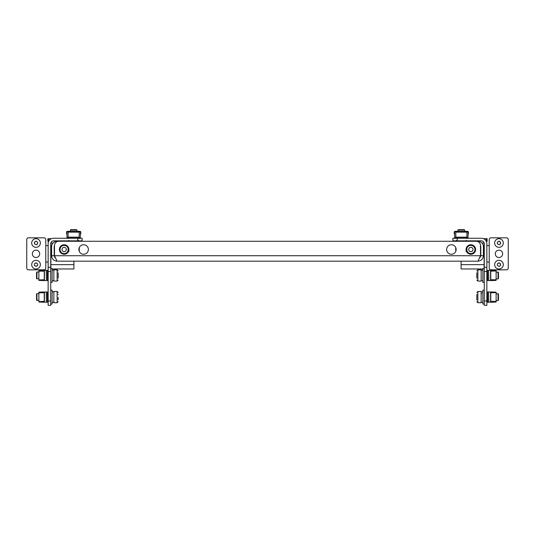 <?xml version="1.0" encoding="UTF-8"?>
<svg xmlns="http://www.w3.org/2000/svg" width="535" height="535" viewBox="0 0 535 535"><rect width="100%" height="100%" fill="white"/><g stroke="black" fill="none" stroke-linecap="round" stroke-linejoin="round"><path stroke-width="0.8" d="M64.147 254.259A4.761 4.761 0 0 1 59.392 249.504A4.761 4.761 0 0 1 64.147 244.742A4.761 4.761 0 0 1 68.908 249.504A4.761 4.761 0 0 1 64.147 254.259M83.62 254.259A4.761 4.761 0 0 1 78.859 249.504A4.761 4.761 0 0 1 83.62 244.742A4.761 4.761 0 0 1 88.375 249.504A4.761 4.761 0 0 1 83.62 254.259M470.853 244.742A4.761 4.761 0 0 0 466.092 249.504A4.761 4.761 0 0 0 470.853 254.259A4.761 4.761 0 0 0 475.608 249.504A4.761 4.761 0 0 0 470.853 244.742M451.38 244.742A4.761 4.761 0 0 0 446.625 249.504A4.761 4.761 0 0 0 451.38 254.259A4.761 4.761 0 0 0 456.141 249.504A4.761 4.761 0 0 0 451.38 244.742M54.51 245.438A2.856 2.856 0 0 0 54.196 246.735L54.196 255.73L51.601 255.73L51.601 246.735A5.45 5.45 0 0 1 57.051 241.278L477.949 241.278A5.45 5.45 0 0 1 483.399 246.735L483.399 255.73L480.805 255.73L480.805 246.735A2.856 2.856 0 0 0 480.49 245.438M477.949 261.18L57.051 261.18L54.503 255.73L54.503 245.605A4.327 4.327 0 0 1 58.83 241.278L476.17 241.278A4.327 4.327 0 0 1 480.497 245.605L480.497 255.73L477.949 261.18C481.253 260.866 483.072 259.047 483.399 255.73M479.841 257.863L480.805 255.73M479.862 257.816L480.122 256.981M480.497 245.605L480.497 255.73L54.503 255.73L54.804 256.746M54.503 255.73L54.503 245.605M51.601 255.73C51.922 259.04 53.741 260.859 57.051 261.18M54.196 255.73L55.158 257.863M50.738 290.171L52.122 290.171L52.122 304.014L50.738 304.014M53.854 291.816L52.122 291.816M53.854 302.375L52.122 302.375M58.181 297.353L58.181 299.821M58.181 294.35L58.181 294.718M36.948 300.556L36.948 293.635L36.547 294.036L36.547 300.155L38.881 300.556M57.138 291.468L53.854 291.468L53.854 302.716L57.138 302.716L57.138 291.468L58.181 292.505M53.854 270.182L52.122 270.182M53.854 280.741L52.122 280.741M50.738 268.537L52.122 268.537L52.122 282.386L50.738 282.386M482.878 291.816L481.146 291.816M482.878 302.375L481.146 302.375M484.262 290.171L482.878 290.171L482.878 304.014L484.262 304.014M482.878 270.182L481.146 270.182M482.878 280.741L481.146 280.741M484.262 268.537L482.878 268.537L482.878 282.386L484.262 282.386M77.776 240.85L77.776 238.249L82.102 238.249L82.102 240.85L53.594 240.85A2.856 2.856 0 0 0 50.738 243.706L50.738 305.318L48.143 305.318L48.143 300.991L50.738 300.991M77.776 238.249L53.594 238.249A5.45 5.45 0 0 0 48.143 243.706L48.143 267.239L50.738 267.239M50.738 271.566L48.143 271.566L48.143 300.991M48.143 271.566L48.143 267.239M58.181 272.716L58.181 278.187M36.948 278.922L36.948 272.001L36.547 272.402L36.547 278.521L38.881 278.922M57.138 269.834L53.854 269.834L53.854 281.082L57.138 281.082L57.138 269.834L58.181 270.877M58.181 274.468L58.181 275.284M476.819 300.041L476.819 294.35M498.052 293.635L498.052 300.556L498.453 300.155L498.453 294.036L496.119 293.635M477.862 302.716L481.146 302.716L481.146 291.468L477.862 291.468L477.862 302.716L476.819 301.68M476.819 297.353L476.819 296.002M476.819 295.166L476.819 294.718M476.819 276.99L476.819 276.555M476.819 278.187L476.819 272.716M498.052 272.001L498.052 278.922L498.453 278.521L498.453 272.402L496.119 272.001M477.862 281.082L481.146 281.082L481.146 269.834L477.862 269.834L477.862 281.082L476.819 280.046M476.819 275.719L476.819 274.468M484.262 271.566L486.857 271.566L486.857 243.706A5.45 5.45 0 0 0 481.406 238.249L452.898 238.249L452.898 240.85L481.406 240.85A2.856 2.856 0 0 1 484.262 243.706L484.262 305.318L486.857 305.318L486.857 300.991L484.262 300.991M486.857 271.566L486.857 300.991M486.857 267.239L484.262 267.239M457.224 240.85L457.224 238.249M36.026 257.502A3.678 3.678 0 0 0 39.704 253.831A3.678 3.678 0 0 0 36.026 250.153A3.678 3.678 0 0 0 32.347 253.831A3.678 3.678 0 0 0 36.026 257.502M53.072 243.01L50.878 243.01L50.878 264.644L73.91 264.644L73.91 261.18M48.143 262.05L45.776 262.05L45.776 268.109A1.732 1.732 0 0 1 44.044 269.834L28.482 269.834A1.732 1.732 0 0 1 26.75 268.109L26.75 239.553A1.732 1.732 0 0 1 28.482 237.821L44.044 237.821A1.732 1.732 0 0 1 45.776 239.553L45.776 245.605L48.143 245.605M50.878 238.978L51.467 238.684M48.712 241.278L47.849 241.278L47.849 238.684L50.878 238.684M73.91 264.644L73.91 268.971L52.122 268.971M50.878 268.537L50.878 264.644M73.114 268.971L73.91 268.971M48.143 268.971L48.143 266.376M64.147 245.391A4.113 4.113 0 0 0 60.04 249.504A4.113 4.113 0 0 0 68.105 250.627A4.113 4.113 0 0 1 60.04 249.504A4.113 4.113 0 0 1 68.045 248.186A4.113 4.113 0 0 0 64.147 245.391M64.147 247.337A2.16 2.16 0 0 0 61.986 249.504A2.16 2.16 0 0 0 64.147 251.664A2.16 2.16 0 0 0 66.313 249.504A2.16 2.16 0 0 0 64.147 247.337M36.026 241.064L37.711 242.295L37.49 244.114L36.815 244.114L36.253 244.829L34.34 243.726L34.568 241.907L35.464 241.78L36.026 241.064M31.699 243.01A4.327 4.327 0 0 0 36.026 247.337A4.327 4.327 0 0 0 40.352 243.01A4.327 4.327 0 0 0 36.026 238.684A4.327 4.327 0 0 0 31.699 243.01M36.026 262.698L37.711 263.929L37.49 265.748L36.587 265.875L36.253 266.463L34.34 265.36L34.568 263.541L35.464 263.414L36.026 262.698M31.699 264.644A4.327 4.327 0 0 0 36.026 268.971A4.327 4.327 0 0 0 40.352 264.644A4.327 4.327 0 0 0 36.026 260.318A4.327 4.327 0 0 0 31.699 264.644M498.974 241.064L500.66 242.295L500.285 243.01L500.66 243.726L499.202 244.829L497.289 243.726L497.51 241.907L498.413 241.78L498.974 241.064M494.648 243.01A4.327 4.327 0 0 0 498.974 247.337A4.327 4.327 0 0 0 503.301 243.01A4.327 4.327 0 0 0 498.974 238.684A4.327 4.327 0 0 0 494.648 243.01M498.974 262.698L500.66 263.929L500.285 264.644L500.66 265.36L499.202 266.463L497.289 265.36L497.51 263.541L498.413 263.414L498.974 262.698M494.648 264.644A4.327 4.327 0 0 0 498.974 268.971A4.327 4.327 0 0 0 503.301 264.644A4.327 4.327 0 0 0 498.974 260.318A4.327 4.327 0 0 0 494.648 264.644M466.894 250.627A4.113 4.113 0 0 0 474.96 249.504A4.113 4.113 0 0 0 466.955 248.186M470.853 247.337A2.16 2.16 0 0 0 468.687 249.504A2.16 2.16 0 0 0 470.853 251.664A2.16 2.16 0 0 0 473.014 249.504A2.16 2.16 0 0 0 470.853 247.337M470.853 253.61A4.113 4.113 0 0 0 474.96 249.504A4.113 4.113 0 0 0 470.853 245.391M498.974 250.153A3.678 3.678 0 0 1 502.653 253.831A3.678 3.678 0 0 1 498.974 257.502A3.678 3.678 0 0 1 495.296 253.831A3.678 3.678 0 0 1 498.974 250.153M481.928 243.01L484.121 243.01L484.121 264.644L461.09 264.644L461.09 261.18M486.857 262.05L489.224 262.05L489.224 268.109A1.732 1.732 0 0 0 490.956 269.834L506.518 269.834A1.732 1.732 0 0 0 508.25 268.109L508.25 239.553A1.732 1.732 0 0 0 506.518 237.821L490.956 237.821A1.732 1.732 0 0 0 489.224 239.553L489.224 245.605L486.857 245.605M484.121 238.978L483.533 238.684M486.288 241.278L487.151 241.278L487.151 238.684L484.121 238.684M461.09 264.644L461.09 268.971L482.878 268.971M484.121 268.537L484.121 264.644M486.857 268.971L486.857 266.376M44.244 301.399L38.881 301.573L44.244 301.399L44.244 292.792L39.129 292.792L42.746 292.618L42.746 292.163L38.881 292.163L38.881 302.028L43.041 302.201L38.881 302.028M38.881 292.163L43.041 291.99L42.867 292.618L44.418 292.618L44.418 301.573M46.237 291.99L46.411 302.201L46.237 291.99L43.041 291.99M46.411 291.99L47.448 291.99L47.448 302.201L47.274 291.99M46.237 302.201L43.041 302.201M46.411 302.201L47.274 302.201M44.244 279.765L38.881 279.939L44.244 279.765L44.244 271.158L39.129 271.158L42.746 270.984L42.746 270.529L38.881 270.529L38.881 280.393L43.041 280.567L38.881 280.393M38.881 270.529L43.041 270.356L42.867 270.984L44.418 270.984L44.418 279.939M46.237 270.356L46.411 280.567L46.237 270.356L43.041 270.356M46.411 270.356L47.448 270.356L47.448 280.567L47.274 270.356M46.237 280.567L43.041 280.567M46.411 280.567L47.274 280.567M490.755 292.792L496.119 292.618L490.755 292.792L490.755 301.399L495.871 301.399L492.253 301.573L492.253 302.028L496.119 302.028L496.119 292.163L491.959 291.99L496.119 292.163M496.119 302.028L491.959 302.201L492.133 301.573L490.582 301.573L490.582 292.618M488.763 302.201L488.589 291.99L488.763 302.201L491.959 302.201M488.589 302.201L487.552 302.201L487.552 291.99L487.726 302.201M488.763 291.99L491.959 291.99M488.589 291.99L487.726 291.99M490.755 271.158L496.119 270.984L490.755 271.158L490.755 279.765L495.871 279.765L492.253 279.939L492.253 280.393L496.119 280.393L496.119 270.529L491.959 270.356L496.119 270.529M496.119 280.393L491.959 280.567L492.133 279.939L490.582 279.939L490.582 270.984M488.763 280.567L488.589 270.356L488.763 280.567L491.959 280.567M488.589 280.567L487.552 280.567L487.552 270.356L487.726 280.567M488.763 270.356L491.959 270.356M488.589 270.356L487.726 270.356M79.093 238.503L79.207 238.068L68.132 238.068L79.207 238.068L79.207 231.327L67.437 231.327A0.863 0.863 0 0 0 66.574 232.19L66.574 233.922L66.962 233.922M68.132 231.327L68.132 237.159L79.207 237.159M80.377 233.922L80.765 233.922L80.765 232.19A0.863 0.863 0 0 0 79.896 231.327L79.207 231.327M68.246 238.503L68.132 237.159M78.224 240.85L78.578 240.416M69.109 240.85L68.761 240.416M78.07 240.85L78.07 241.278M69.269 240.85L69.269 241.278M68.132 237.64L66.962 237.64L66.962 231.755L68.132 231.755M79.207 237.64L80.377 237.64L80.377 231.755L79.207 231.755M76.599 229.682L70.734 229.682M76.986 230.083L70.352 230.083M68.192 246.989L68.045 250.28L68.841 250.28M466.754 238.503L466.868 238.068L455.793 238.068L466.868 238.068L466.868 231.327L455.104 231.327A0.863 0.863 0 0 0 454.235 232.19L454.235 233.922L454.623 233.922M455.793 231.327L455.793 237.159L466.868 237.159M468.038 233.922L468.426 233.922L468.426 232.19A0.863 0.863 0 0 0 467.563 231.327L466.868 231.327M455.907 238.503L455.793 237.159M465.891 240.85L466.239 240.416M456.776 240.85L456.422 240.416M465.731 240.85L465.731 241.278M456.93 240.85L456.93 241.278M455.793 237.64L454.623 237.64L454.623 231.755L455.793 231.755M466.868 237.64L468.038 237.64L468.038 231.755L466.868 231.755M464.266 229.682L458.401 229.682M464.647 230.083L457.873 230.083L457.873 231.327M466.159 250.28L466.955 250.28L466.808 246.989M45.776 245.605L45.776 262.05M48.718 238.684L48.718 241.265M489.224 245.605L489.224 262.05M486.282 238.684L486.282 241.265M42.746 302.028L42.867 301.573L42.867 302.148M42.746 280.393L42.867 279.939L42.867 280.514M492.253 292.163L492.133 292.618L492.133 292.036M492.253 270.529L492.133 270.984L492.133 270.409M68.132 232.143L79.207 232.143M78.926 250.28L79.294 250.28L79.073 250.915M455.793 232.143L466.868 232.143M455.706 247.518L455.706 250.28L456.074 250.28M36.948 293.635L38.881 293.635M47.448 293.635L48.143 293.635M47.448 300.556L48.143 300.556M57.138 302.716L58.181 301.68M36.948 272.001L38.881 272.001M47.448 272.001L48.143 272.001M47.448 278.922L48.143 278.922M57.138 281.082L58.181 280.046M477.862 291.468L476.819 292.505M487.552 293.635L486.857 293.635M498.052 300.556L496.119 300.556M487.552 300.556L486.857 300.556M481.667 293.635L481.146 293.113M477.862 269.834L476.819 270.877M487.552 272.001L486.857 272.001M498.052 278.922L496.119 278.922M487.552 278.922L486.857 278.922M76.726 229.682L77.127 231.327M79.294 247.518L79.294 250.28M70.607 229.682L70.205 231.327M68.045 250.28L69.082 251.316M455.706 250.28L455.927 250.915M458.274 229.682L457.873 230.083M464.393 229.682L464.795 231.327M466.955 250.28L465.918 251.316"/></g></svg>
